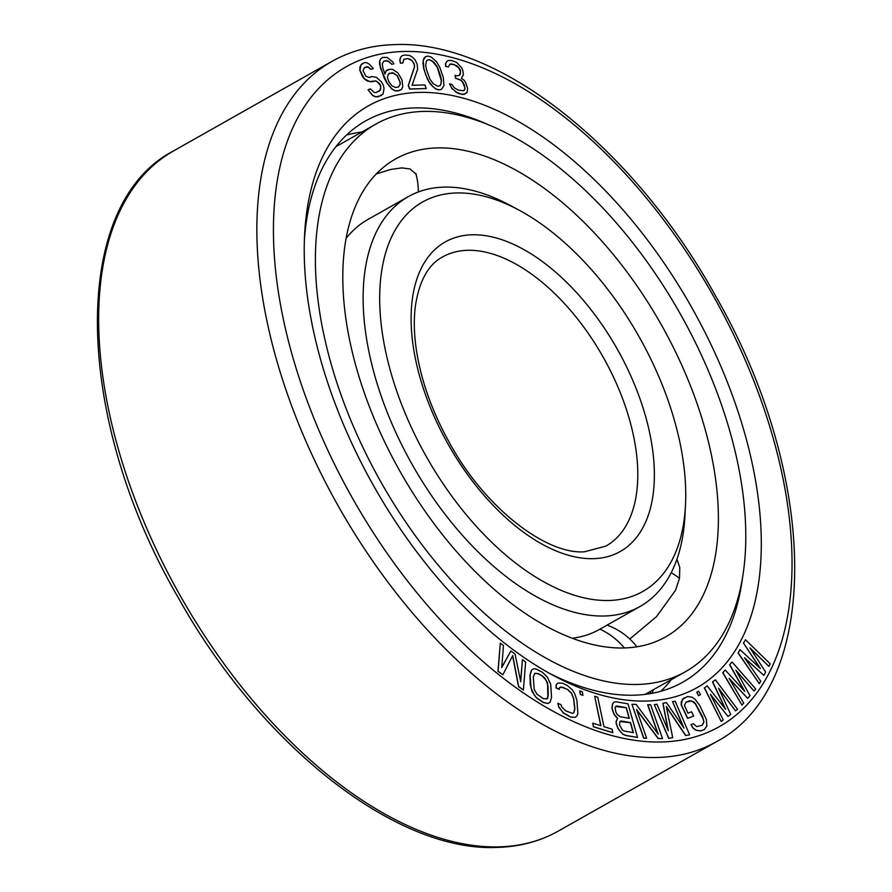 <?xml version="1.0" encoding="UTF-8"?>
<svg xmlns="http://www.w3.org/2000/svg" width="892" height="892" viewBox="0 0 892 892"><rect width="100%" height="100%" fill="white"/><g stroke="black" fill="none" stroke-linecap="round" stroke-linejoin="round"><path stroke-width="1.34" d="M629.797 639.029L656.568 616.573L675.512 590.314L679.492 578.339L679.782 567.513L676.917 559.228M376.368 173.895L390.707 169.458L401.735 167.897L410.052 168.934L416.185 174.263L416.698 176.939M437.113 147.905A274.48 149.823 -119.5 0 1 678.689 358.484A274.48 149.823 -119.5 0 1 665.644 636.899A274.48 149.823 -119.5 0 1 624.077 647.971A274.48 149.823 60.5 0 1 382.501 437.392A274.48 149.823 60.5 0 1 395.546 158.977A274.48 149.823 60.5 0 1 437.113 147.905M375.844 124.111A314.53 171.688 60.5 0 1 423.466 111.422A314.53 171.688 -119.5 0 1 700.298 352.73A314.53 171.688 -119.5 0 1 685.346 671.765A314.53 171.688 -119.5 0 1 637.724 684.454A314.53 171.688 60.5 0 1 360.892 443.146A314.53 171.688 60.5 0 1 375.844 124.111L335.905 146.678M645.083 694.377L685.346 671.765M382.289 63.711L383.928 61.069L388.109 61.046L391.833 64.213L393.985 63.8L392.614 61.738L386.972 57.389L382.791 57.422L380.951 58.549L379.736 61.102L380.416 67.948L387.017 82.945L391.989 88.966L395.089 90.705L397.553 91.006L401.545 89.468L402.749 86.914L402.08 80.068L398.077 73.088L392.748 69.453L390.283 69.152L386.292 70.691L384.965 74.047L382.88 68.249L382.289 63.711M388.132 69.565L386.292 70.691M386.147 70.769L384.909 73.913M418.95 92.411A334.065 182.347 -119.5 0 1 730.905 391.365A334.065 182.347 -119.5 0 1 646.51 701.045A334.065 182.347 60.5 0 1 554.021 675.835A334.065 182.347 60.5 0 1 304.618 234.518A334.065 182.347 60.5 0 1 418.95 92.411M743.493 643.121L760.385 668.509L740.014 649.644L738.208 652.933L759.348 683.662L760.709 681.187L744.486 657.705L763.875 675.411L765.682 672.111L749.916 647.815L768.848 666.346L770.209 663.871L745.456 639.742L743.493 643.121L759.884 668.052M740.014 649.644L738.063 653.022L759.348 683.662M744.876 658.274L763.875 675.411M750.306 648.417L768.848 666.346M364.337 67.703L368.14 67.078L370.76 69.42L373.291 68.428L369.199 64.124L366.545 62.63L364.204 62.685L360.981 64.77L359.955 70.212L364.237 78.641L369.556 81.629L375.833 80.882L379.602 83.636L380.672 85.744L380.471 90.014L376.067 92.556L374.127 92.467L370.392 88.865L368.017 89.78L372.811 95.489L375.867 96.838L378.208 96.771L383.014 94.084L384.039 88.642L383.404 85.52L381.62 82.008L376.379 77.314L371.741 76.578L369.355 77.504L365.91 76.311L363.044 70.691L364.36 67.669L366.735 66.755L368.285 66.989L370.905 69.342L373.291 68.428M362.219 63.455L359.967 66.867L359.81 70.29L362.275 76.065L364.103 78.719L367.114 80.916L371.362 81.796L375.688 80.971L377.595 81.919L380.527 85.822L380.806 88.23L379.133 91.374M368.017 89.78L372.666 95.578L375.733 96.916L381.386 95.544M403.753 59.385L407.499 58.616L410.064 59.273L411.97 60.678L414.234 64.246L414.39 67.156L408.246 85.465L409.595 89.055L426.264 88.564L424.915 84.963L412.059 85.286L417.634 69.175L417.133 64.101L415.059 59.797L412.149 56.965L409.785 55.572L404.923 54.969L401.98 55.772L400.675 57.255L399.917 60.177L400.53 63.064L402.827 63.009L403.775 59.351L407.644 58.526L412.115 60.6L414.379 64.168L414.535 67.067L408.391 85.387L409.729 88.977L426.264 88.564M401.98 55.772L400.53 57.333L399.772 60.255L400.385 63.154L402.827 63.009M383.861 61.135L386.37 60.656L389.893 62.306L391.7 64.291L393.985 63.8M382.791 57.422L380.806 58.627L379.602 61.18L379.568 64.291L384.24 78.106L386.872 83.034L391.856 89.055L394.944 90.783L399.705 90.594M732.042 661.942L729.756 664.629L744.753 691.356L725.196 670.003L722.91 672.691L741.999 705.104L743.705 703.097L729.054 678.31L747.708 698.391L749.994 695.704L735.9 670.249L753.985 690.999L755.702 688.981L732.042 661.942L729.623 664.707L744.274 690.821M725.196 670.003L722.765 672.769L741.999 705.104M729.433 678.946L747.708 698.391M736.279 670.918L753.985 690.999M715.373 679.793L712.652 681.822L725.653 709.363L707.211 685.892L704.49 687.922L721.215 721.494L723.256 719.978L710.4 694.288L728.017 716.421L730.738 714.392L718.562 688.189L735.499 710.835L737.539 709.307L715.373 679.793L712.507 681.912L725.207 708.783M707.211 685.892L704.346 688L721.215 721.494M710.757 694.991L728.017 716.421M718.896 688.914L735.499 710.835M696.73 692.225L698.514 695.749L700.51 694.667L698.592 691.222L696.73 692.225L698.659 695.671L700.51 694.667M683.974 697.912L681.343 701.491L681.187 704.914L687.598 718.406L693.686 716.008L691.534 711.794L687.966 713.187L684.42 705.316L686.126 702.127L689.683 700.733L693.53 701.759L695.403 703.554L702.595 716.733L703.922 722.119L702.227 725.308L696.719 726.612L693.34 723.724L690.966 724.65L693.151 728.006L696.173 730.191L700.811 730.905L704.368 729.511L706.865 726.021L706.375 719.476L699.607 705.282L695.191 699.428L692.181 697.232L687.542 696.518L682.347 699.384L681.332 704.836L687.743 718.328L693.686 716.008M686.082 702.16L691.49 700.9L695.258 703.632L703.498 719.777L703.777 722.197L702.115 725.341M690.966 724.65L693.006 728.084L696.028 730.269L700.666 730.983L704.368 729.511M663.001 703.219L668.32 730.715L656.925 704.234L654.315 704.669L668.799 738.308L672.713 737.651L666.279 706.497L685.747 735.465L689.65 734.818L675.166 701.179L672.568 701.614L683.963 728.095L666.48 702.628L662.867 703.297L668.041 730.046M654.315 704.669L668.654 738.386L672.713 737.651M666.369 706.921L685.602 735.554L689.65 734.818M672.568 701.614L683.484 727.404M647.815 704.691L658.196 734.183L636.13 704.412L631.926 704.312L643.834 738.13L646.633 738.197L636.509 709.419L658.318 738.464L662.522 738.565L650.614 704.747L647.67 704.769L657.872 733.748M631.926 704.312L643.689 738.208L646.633 738.197M636.687 709.921L658.173 738.543L662.522 738.565M614.019 702.093L612.514 703.978L611.968 708.638L614.064 714.436L617.52 718.439L616.071 721.572L616.182 723.635L618.089 728.719L622.928 734.317L625.582 735.465L637.512 737.439L628.057 703.866L616.272 701.814L614.019 702.093L612.659 703.899L612.102 708.56L614.209 714.358L617.665 718.35L616.216 721.494L616.327 723.557L618.234 728.641L620.509 731.752L623.073 734.239L625.727 735.376L637.512 737.439M592.767 723.189L593.358 726.779L612.837 732.7L612.09 729.188L603.951 726.668L597.74 697.209L594.685 696.262L600.907 725.72L592.767 723.189L593.503 726.69L612.837 732.7M594.685 696.262L600.729 725.664M579.778 690.887L580.201 694.411L582.933 695.347L582.364 691.913L579.778 690.887L580.346 694.333L582.933 695.347M558.091 682.993L556.151 684.766L556.006 687.877L559.15 689.382L559.585 687.531L561.012 686.929L567.736 689.505L571.638 693.274L573.734 698.726L574.883 708.828L573.846 712.786L572.419 713.377L565.695 710.812L561.793 707.044L561.046 704.769L557.901 703.275L558.805 706.888L563.454 712.92L570.858 717.09L575.351 717.324L577.135 715.629L577.882 713.433L576.879 700.231L574.626 693.418L572.229 689.739L567.279 685.469L562.573 683.227L558.091 682.993L556.296 684.688L556.151 687.799L559.295 689.304M559.585 687.554L562.885 687.342L567.602 689.583L571.493 693.352L573.601 698.815L574.738 708.906L573.712 712.842M557.901 703.275L558.66 706.966L563.309 713.009L570.724 717.168L575.351 717.324M533.617 668.833L531.431 670.193L530.004 675.01L530.261 684.632L532.011 691.356L536.348 697.767L543.239 702.562L547.944 703.509L550.13 702.149L551.557 697.332L550.676 684.186L547.353 677.139L542.548 672.345L535.691 668.822L533.617 668.833L531.565 670.115L530.138 674.932L531.019 688.078L534.341 695.124L536.482 697.678L543.373 702.483L548.078 703.431M500.3 643.132L497.97 671.319L502.865 674.765L512.722 655.531L518.665 686.528L523.414 690.051L525.6 661.942L522.433 659.601L520.716 681.722L515.063 654.104L510.848 650.97L501.739 667.606L503.467 645.485L500.3 643.132L498.115 671.241L502.865 674.765M512.61 655.754L518.531 686.606L523.414 690.051M522.433 659.601L520.616 681.243M510.848 650.97L501.761 667.406M425.729 56.486L423.823 58.415L422.953 63.142L423.745 68.762L427.301 78.853L430.301 84.049L435.486 88.832L438.596 89.902L441.272 89.534L443.971 85.632L443.257 77.258L439.7 67.168L436.701 61.972L431.516 57.188L428.405 56.118L425.729 56.486L423.176 60.31L423.89 68.673L425.863 75.129L428.595 80.982L432.542 86.301L435.619 88.743L438.741 89.824L441.417 89.456M449.535 83.859L451.921 88.576L458.287 93.537L464.141 94.385L467.129 92.378L467.62 88.531L465.758 82.733L464.253 80.358L461.398 78.295L463.394 74.828L462.881 70.713L461.71 67.759L456.671 62.473L451.976 60.6L448.631 60.4L446.959 61.303L445.632 63.611L445.81 66.309L448.319 66.956L449.981 64.068L452.322 64.012L457.016 65.885L458.856 67.681L460.372 70.067L460.383 74.047L459.714 75.207L457.038 75.842L455.031 75.329L455.712 78.15L460.908 80.157L462.747 81.964L464.431 85.052L464.944 89.167L463.439 90.772L458.087 90.047L454.229 87.728L452.043 84.506L449.535 83.859L452.054 88.498L456.247 92.233L462.446 94.496L465.958 93.404M446.959 61.303L445.487 63.689L445.666 66.387L448.319 66.956M449.891 64.146L454.195 64.614L458.722 67.77L460.573 71.561L459.603 75.229M455.031 75.329L455.567 78.24L460.763 80.235L462.602 82.042L464.966 87.962L464.141 90.393M619.929 721.505L630.399 722.721L633.186 732.611M615.703 706.509L626.173 707.724L629.161 718.328M534.732 673.382L538.277 673.716L542.514 676.27L546.261 680.429L547.978 685.881L548.234 695.492L546.818 698.96M389.202 73.289L393.74 73.189L397.152 75.642L399.984 82.075L400.062 84.383L398.49 86.948M427.257 60.188L429.364 59.786L431.996 60.801L437.136 66.945L441.317 80.57L440.704 84.64L439.745 85.833M304.384 239.859A322.347 175.947 60.5 0 1 365.586 120.933A322.347 175.947 60.5 0 1 414.401 107.921A322.347 175.947 -119.5 0 1 487.311 124.256M742.724 576.199A322.347 175.947 -119.5 0 1 682.781 682.19A322.347 175.947 -119.5 0 1 633.967 695.202A322.347 175.947 60.5 0 1 549.327 673.27M361.817 132.038A322.347 175.947 60.5 0 0 346.453 135.093M671.319 679.693A322.347 175.947 -119.5 0 1 660.771 691.278M653.412 689.817A342.049 186.707 -119.5 0 1 651.907 693.329M745.456 639.742L743.638 643.043M633.365 732.633L624.032 731.005L622.36 730.035L619.472 724.783L619.94 721.472L621.211 721.015L630.544 722.643L633.365 732.633M615.859 711.928L615.134 707.724L615.714 706.464L616.985 706.007L626.318 707.646L629.339 718.35L620.007 716.722L616.952 714.158L615.859 711.928M543.273 698.626L536.906 694.154L534.174 689.349L533.316 676.85L534.776 673.315L538.422 673.627L542.648 676.192L544.789 678.11L547.521 682.915L547.922 697.656L546.919 698.949L543.273 698.626M397.297 75.564L400.118 81.986L400.207 84.294L398.568 86.937L395.557 87.516L392.034 85.866L388.856 81.819L387.396 77.459L388.288 74.181L392.279 72.642L397.152 75.642M426.521 69.688L425.685 65.451L426.298 61.381L427.301 60.132L429.498 59.708L434.025 62.328L437.281 66.867L440.626 76.255L441.462 80.492L440.849 84.562L439.834 85.81L437.637 86.234L433.122 83.614L429.866 79.076L426.521 69.688M518.486 209.843A223.691 122.104 -119.5 0 1 685.48 505.351A223.691 122.104 -119.5 0 1 608.924 600.494A223.691 122.104 60.5 0 1 400.04 400.33A223.691 122.104 60.5 0 1 456.548 192.962A223.691 122.104 -119.5 0 1 518.486 209.843L509.187 204.881A235.41 128.493 -119.5 0 0 444.004 187.119A235.41 128.493 60.5 0 0 408.358 196.619L367.85 219.51A235.41 128.493 60.5 0 0 346.174 238.309M408.358 196.619A235.41 128.493 60.5 0 0 397.174 435.396A235.41 128.493 60.5 0 0 604.363 616.004A235.41 128.493 -119.5 0 0 640.01 606.504L599.491 629.406A235.41 128.493 -119.5 0 1 572.207 638.271M685.48 505.351L684.933 515.866A235.41 128.493 -119.5 0 1 640.01 606.504M679.492 578.339A65.908 46.339 -169.4 0 0 671.185 572.709M624.433 647.96A65.908 55.226 -119.9 0 0 599.948 629.15M403.652 51.491A379 206.877 60.5 0 0 307.907 402.816A379 206.877 60.5 0 0 661.819 741.977A379 206.877 -119.5 0 0 757.553 390.64A379 206.877 -119.5 0 0 403.652 51.491M558.236 831.121A390.718 213.277 -119.5 0 1 499.074 846.876A390.718 213.277 60.5 0 1 155.186 547.119A390.718 213.277 60.5 0 1 173.762 150.793C69.052 204.681 73.456 418.036 178.322 597.751C260.252 745.032 395.914 852.339 497.234 847.4C519.713 846.776 540.039 841.346 558.236 831.121L716.421 741.72A390.718 213.277 -119.5 0 1 657.259 757.486A390.718 213.277 60.5 0 1 313.371 457.719A390.718 213.277 60.5 0 1 331.947 61.403L173.762 150.793M467.631 250.295A166.057 90.638 -119.5 0 1 613.774 377.695A166.057 90.638 -119.5 0 1 605.88 546.127L584.416 551.791C546.06 554.735 484.088 507.448 448.732 441.428C437.537 421.214 428.952 400.709 422.953 379.892C415.204 352.362 412.662 327.877 415.326 306.435C419.117 281.181 428.171 264.701 442.488 256.996A166.057 90.638 60.5 0 1 467.631 250.295M472.18 234.786A177.776 97.038 60.5 0 0 427.279 399.583A177.776 97.038 60.5 0 0 593.28 558.671A177.776 97.038 -119.5 0 0 638.193 393.874A177.776 97.038 -119.5 0 0 472.18 234.786M418.315 191.97A65.908 65.908 0 0 0 415.783 173.36M636.877 646.812A65.908 65.908 0 0 0 607.084 625.114M650.313 693.608A65.908 65.908 0 0 0 650.491 691.467M716.421 741.72C823.294 685.491 818.41 474.789 715.897 296.523C634.402 148.607 498.74 39.839 394.788 44.6C371.73 45.224 350.779 50.833 331.947 61.403"/></g></svg>
